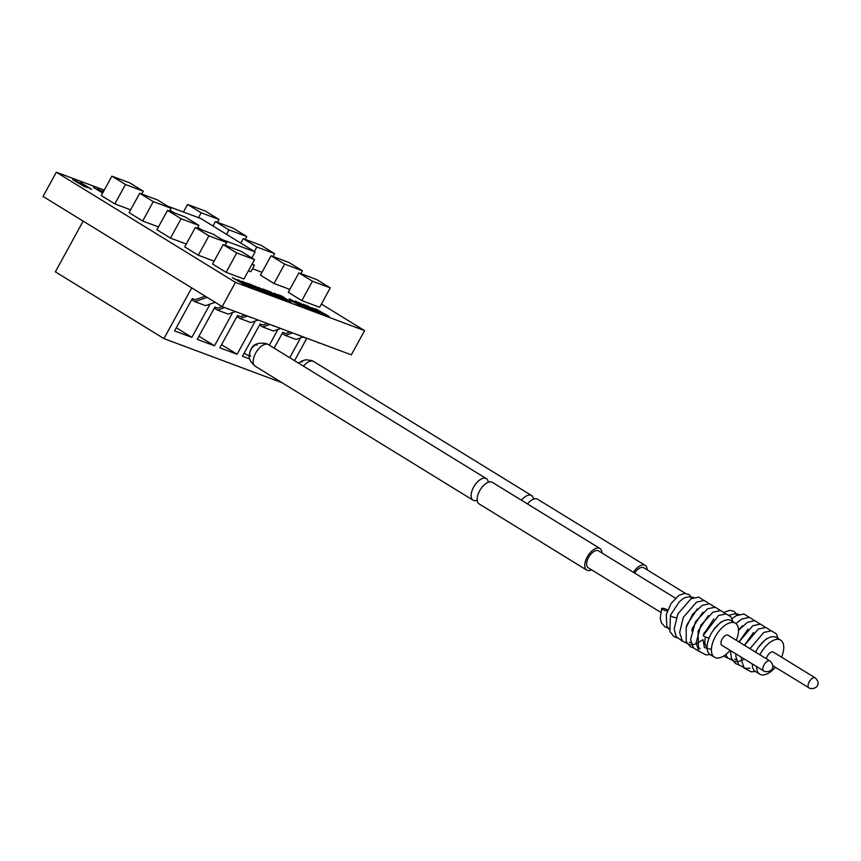 <?xml version="1.0" encoding="UTF-8"?>
<svg xmlns="http://www.w3.org/2000/svg" width="861" height="861" viewBox="0 0 861 861"><rect width="100%" height="100%" fill="white"/><g stroke="black" fill="none" stroke-linecap="round" stroke-linejoin="round"><path stroke-width="1.29" d="M633.405 572.328A12.667 6.425 -58.4 0 1 644.62 565.117A12.667 6.425 -58.4 0 1 645.201 565.397L537.608 499.229A12.667 6.425 121.6 0 0 537.038 498.95A12.667 6.425 121.6 0 0 527.459 503.911M734.917 659.322L735.929 659.817M744.421 645.276L753.547 632.512M738.953 641.908L748.08 629.154M735.477 659.548L734.691 659.171M738.501 630.112L742.591 625.786M773.533 652.283A5.919 3.003 121.6 0 0 773.296 652.1A5.919 3.003 121.6 0 0 773.027 651.971A5.919 3.003 121.6 0 0 766.333 658.74M752.299 664.003A19.964 10.128 121.6 0 0 755.398 671.483L759.746 674.152A19.964 10.128 121.6 0 0 760.65 674.593A19.964 10.128 121.6 0 0 775.341 667.253M781.54 657.169A19.964 10.128 121.6 0 0 780.658 640.143L776.321 637.463A19.964 10.128 121.6 0 0 775.406 637.022A19.964 10.128 121.6 0 0 755.581 652.132M780.658 640.143A19.964 10.128 121.6 0 0 779.754 639.691A19.964 10.128 121.6 0 0 759.919 654.801M756.647 666.683A19.964 10.128 121.6 0 0 759.746 674.152M734.896 613.656L737.5 615.055M685.421 593.39L643.748 567.765A9.891 5.015 121.6 0 0 643.296 567.539A9.891 5.015 121.6 0 0 634.6 573.071M521.432 500.209A12.667 6.425 -58.4 0 1 531.011 495.247A12.667 6.425 -58.4 0 1 531.581 495.527A12.667 6.425 -58.4 0 1 533.497 499.165M298.67 363.202A6.468 3.283 -58.4 0 1 302.394 361.878M645.201 565.397A12.667 6.425 -58.4 0 1 647.16 569.864M599.956 548.5L492.363 482.332A12.667 6.425 121.6 0 0 491.792 482.052A12.667 6.425 121.6 0 0 479.943 490.296A12.667 6.425 121.6 0 0 479.093 503.9L586.685 570.068A12.667 6.425 -58.4 0 1 587.525 556.464A12.667 6.425 -58.4 0 1 599.374 548.22A12.667 6.425 -58.4 0 1 599.956 548.5A12.667 6.425 -58.4 0 1 601.914 552.966M676.251 617.703A3.422 0.85 -161.1 0 1 672.495 616.799A3.422 0.85 -161.1 0 1 670.45 615.238A3.422 0.85 -161.1 0 1 670.461 615.228L669.88 631.576L673.915 636.548L677.08 637.861M689.672 642.414L690.683 642.919M732.926 621.707L731.021 616.917L726.178 613.936L718.548 615.518L703.297 635.44A3.422 0.85 18.9 0 0 705.353 637A3.422 0.85 18.9 0 0 709.109 637.904A3.422 0.85 18.9 0 0 709.216 637.893L709.841 636.247A19.964 10.128 121.6 0 1 730.16 620.124A19.964 10.128 121.6 0 1 731.075 620.566L735.412 623.235A19.964 10.128 121.6 0 0 734.508 622.794A19.964 10.128 121.6 0 0 715.825 635.784A19.964 10.128 121.6 0 0 714.501 657.244A19.964 10.128 121.6 0 0 715.405 657.696A19.964 10.128 121.6 0 0 730.096 650.346M703.749 634.213L713.769 618.984M700.176 648.871L698.432 647.3L698.067 631.178L708.302 615.615M691.684 630.833L692.588 627.809L702.824 612.246M690.231 642.64L689.446 642.274M686.217 627.421L687.11 624.44L697.345 608.888M707.053 647.085A15.207 7.717 -58.4 0 1 705.568 637.086M728.288 635.386A5.919 3.003 121.6 0 0 728.051 635.203A5.919 3.003 121.6 0 0 727.782 635.074A5.919 3.003 121.6 0 0 722.25 638.927A5.919 3.003 121.6 0 0 721.852 645.287A5.919 3.003 121.6 0 0 722.121 645.416M709.13 637.904A19.964 10.128 121.6 0 0 710.153 654.575L714.501 657.244M689.65 596.759L692.255 598.147M667.662 610.083A3.422 0.775 18.9 0 0 662.26 608.253A3.422 0.775 18.9 0 0 661.614 608.479A3.422 0.775 18.9 0 0 663.637 609.954A3.422 0.775 18.9 0 0 667.35 610.912M675.444 598.18L598.503 550.857A9.891 5.015 121.6 0 0 598.051 550.642A9.891 5.015 121.6 0 0 588.795 557.078A9.891 5.015 121.6 0 0 588.138 567.711L660.624 612.289M591.55 569.81A12.667 6.425 -58.4 0 1 587.256 570.348A12.667 6.425 -58.4 0 1 586.685 570.068M477.177 500.273A12.667 6.425 -58.4 0 1 473.647 500.478A12.667 6.425 -58.4 0 1 473.076 500.198A12.667 6.425 -58.4 0 1 473.916 486.583A12.667 6.425 -58.4 0 1 485.765 478.35A12.667 6.425 -58.4 0 1 486.336 478.63A12.667 6.425 -58.4 0 1 488.252 482.268M250.659 356.142A6.468 3.283 -58.4 0 1 251.089 349.189A6.468 3.283 -58.4 0 1 257.148 344.981M736.295 640.272A19.964 10.128 121.6 0 0 735.412 623.235M703.631 634.277A20.33 10.31 -58.4 0 1 704.546 632.243M710.551 649.237L704.416 647.569L702.963 639.626M311.951 307.646L323.359 314.233L319.7 312.866L314.685 309.099L311.521 307.808M310.746 309.519L299.165 302.577L304.353 305.59L307.269 306.677L303.546 304.213L314.405 310.886L305.601 306.355L310.746 309.519M300.79 305.838L292.675 301.501C289.393 299.499 288.392 298.67 289.662 298.993L297.938 303.427C301.102 305.364 302.06 306.161 300.79 305.838L301.501 305.978M286.013 300.317L275.692 294.494C273.895 293.364 273.572 293.009 274.702 293.407L284.83 299.101C286.724 300.285 287.122 300.683 286.013 300.317L286.659 300.457M284.636 299.725L284.173 298.875M275.983 294.182L276.252 294.828M275.854 296.485L262.444 288.855L266.824 290.491L275.854 296.485M264.252 292.159L254.921 286.046L268.783 293.849L261.561 290.34L264.252 292.159M257.956 289.802L246.364 282.849L257.956 289.802M249.636 286.691L238.045 279.75L249.636 286.691M102.642 193.047L93.429 187.386L102.997 192.401M103.083 192.24L97.906 189.054L103.191 192.057M102.911 192.563L97.185 189.452L102.739 192.875M84.55 186.686L72.69 179.637L84.55 186.686M195.35 227.498L208.911 235.849L226.734 242.501L213.162 234.149L195.35 227.498L184.728 246.881L198.299 255.233L214.12 261.141M139.708 193.284L153.28 201.625L171.091 208.276L157.52 199.935L139.708 193.284L129.096 212.667L142.668 221.008L158.478 226.917M252.51 268.761L262.002 272.302M301.824 300.618L319.646 307.269L330.258 287.886L316.687 279.545L298.875 272.883L288.263 292.277L301.824 300.618L312.446 281.235L330.258 287.886M321.401 304.051L364.601 330.613L235.451 282.376L56.32 172.211L104.256 190.12M248.409 270.828L250.874 271.753L254.415 265.296L252.187 263.929M271.054 255.782L284.625 264.123L302.437 270.774L288.865 262.433L271.054 255.782L260.442 275.165L274.013 283.506L289.823 289.414M111.887 176.171L125.458 184.512L143.27 191.174L129.699 182.823L111.887 176.171L101.275 195.555L114.847 203.906L130.657 209.815M167.529 210.385L181.101 218.737L198.913 225.388L185.341 217.047L167.529 210.385L156.906 229.779L170.478 238.12L186.299 244.029M226.12 272.345L243.932 278.996L254.544 259.613L240.983 251.261L223.16 244.61L212.549 263.993L226.12 272.345L236.732 252.951L254.544 259.613M87.198 187.676L75.337 180.627L87.919 187.278L80.826 182.672L91.675 189.355L79.104 182.693L87.198 187.676M103.342 191.777L102.287 190.83L103.664 191.185M245.181 285.034L232.298 277.597L242.328 282.634C245.643 284.647 246.601 285.443 245.181 285.034L246.052 285.239M250.981 286.153L248.086 284.776L253.801 288.284L245.353 283.796C242.049 281.784 241.134 280.987 242.608 281.418L248.151 284.259L243.846 282.182L246.031 284.033L252.488 287.488L250.981 286.153M241.758 281.235L242.371 281.838M243.846 282.182L243.997 282.946M252.381 287.682L253.048 287.423M261.421 291.093L248.011 283.463L252.391 285.099L261.421 291.093M272.84 295.366L269.364 294.064L258.515 287.391L272.84 295.366M282.709 299.047L278.598 297.508L267.739 290.835L271.753 292.342L269.719 291.879L277.425 295.861L274.315 294.699L278.071 297.013L282.709 299.047M291.115 302.189L277.694 294.559L282.085 296.195L291.115 302.189M305.418 307.485L304.45 306.247L305.537 306.742C307.463 307.969 307.894 308.421 306.839 308.098L298.573 303.642C295.42 301.727 294.462 300.93 295.721 301.253L301.081 304.019L296.948 302.017L299.294 303.911L305.816 307.668M307.474 308.238L306.839 308.098M296.948 302.017L296.27 302.168M315.061 310.907L306.376 305.268L313.705 309.336L317.375 312.026L315.061 310.907M324.543 314.674L315.212 308.572L329.074 316.364L321.853 312.866L324.543 314.674M221.815 239.476L255.136 251.918L200.861 218.543L167.529 206.091M255.136 251.918L251.842 257.945M364.601 330.613L351.331 354.85L222.181 306.613L43.05 196.448L56.32 172.211M290.082 331.969L285.712 333.498L282.774 332.4L274.153 348.135M267.459 323.521L263.089 325.049L260.151 323.951L242.458 356.26L249.755 358.983M244.836 315.072L240.467 316.6L237.528 315.503L219.835 347.812L237.119 354.258L221.546 344.691M235.451 282.376L222.181 306.613L217.844 308.141L214.906 307.043L197.212 339.363L214.497 345.81L198.923 336.242M205.252 296.206L195.221 299.693L192.283 298.595L174.589 330.915L191.874 337.361L209.557 305.052L208.47 304.643M214.497 345.81L232.179 313.501L231.092 313.092M237.119 354.258L254.802 321.949L253.715 321.54M269.342 345.175L277.425 330.398L276.338 330M244.169 353.139L249.324 356.314M289.726 357.713L300.048 338.857L298.961 338.448M294.537 360.673L306.688 338.481L294.731 333.713M191.712 287.875L163.934 338.61L282.064 382.725M83.151 221.105L55.373 271.839L163.934 338.61M176.301 327.783L191.874 337.361M82.807 221.74L82.624 220.782M207.167 297.379L194.898 301.662L205.585 305.655L215.185 302.308M194.898 301.662L191.691 299.682M228.283 308.895L238.971 312.887M228.143 309.142L226.863 308.367M224.775 307.581L217.521 310.111L228.208 314.104L235.031 311.725M217.521 310.111L214.314 308.13M250.906 317.343L261.593 321.336M250.766 317.591L249.486 316.816M247.398 316.03L240.144 318.559L250.831 322.552L257.654 320.174M240.144 318.559L236.936 316.579M273.529 325.792L284.216 329.785M273.389 326.05L272.108 325.264M270.02 324.479L262.766 327.008L273.454 331.001L280.277 328.622M262.766 327.008L259.559 325.038M292.643 332.927L285.389 335.456L296.076 339.449L302.9 337.071M285.389 335.456L282.182 333.487M318.774 342.689L329.462 346.682M318.635 342.947L317.354 342.161M169.983 210.299L174.137 212.861M197.804 227.412L201.958 229.962M251.939 264.37L254.415 265.296M298.875 272.883L312.446 281.235M302.437 270.774L300.876 273.637M284.625 264.123L274.013 283.506M243.232 238.669L256.804 247.01L274.616 253.672L261.044 245.32L243.232 238.669L240.8 243.103M274.616 253.672L273.055 256.524M256.804 247.01L254.372 251.455M215.411 221.557L228.983 229.909L246.795 236.56L233.223 228.208L215.411 221.557L212.979 225.991M246.795 236.56L245.234 239.412M228.983 229.909L226.551 234.343M187.59 204.444L201.162 212.796L218.974 219.447L205.402 211.106L187.59 204.444L183.436 212.032M218.974 219.447L217.413 222.31M201.162 212.796L198.504 217.661M143.27 191.174L141.71 194.026M125.458 184.512L114.847 203.906M171.091 208.276L169.52 211.139M153.28 201.625L142.668 221.008M198.913 225.388L197.341 228.251M181.101 218.737L170.478 238.12M226.734 242.501L225.162 245.353M208.911 235.849L198.299 255.233M223.16 244.61L236.732 252.951M234.278 278.641L244.492 284.281L234.203 278.77M243.717 284.485L244.492 284.281M258.149 288.048L262.508 290.394L258.074 288.187M299.434 305.246L297.196 303.147L290.254 299.94M290.921 299.768L299.897 305.461M307.517 306.376L316.224 311.521M307.625 306.032L316.03 311.424M318.441 310.563L322.8 312.92L318.366 310.703M809.232 688.057A5.919 3.003 -58.4 0 1 808.963 687.928A5.919 3.003 -58.4 0 1 809.362 681.568A5.919 3.003 -58.4 0 1 814.893 677.725A5.919 3.003 -58.4 0 1 815.163 677.855L773.296 652.1M303.492 366.173A12.667 6.425 -58.4 0 1 313.07 361.211A12.667 6.425 -58.4 0 1 313.652 361.491L531.581 495.527M763.987 671.16A5.919 3.003 -58.4 0 1 763.718 671.031A5.919 3.003 -58.4 0 1 764.116 664.67A5.919 3.003 -58.4 0 1 769.648 660.817A5.919 3.003 -58.4 0 1 769.917 660.957L728.051 635.203M473.076 500.198L255.136 366.162A12.667 6.425 -58.4 0 1 255.975 352.558A12.667 6.425 -58.4 0 1 267.825 344.314A12.667 6.425 -58.4 0 1 268.406 344.594L486.336 478.63M749.135 617.305L743.969 613.99L736.252 615.69L732.065 618.682M723.606 656.05L727.803 658.127M754.613 620.673L749.436 617.348L741.698 619.059L735.918 623.59M725.801 654.521L727.642 657.922L735.057 661.743L738.727 661.431M738.889 661.399L741.978 660.355M742.343 660.193L744.367 659.128M760.08 624.042L754.871 620.716L747.552 622.223L738.512 630.306M730.386 650.529L731.484 658.45L735.488 663.487L738.749 664.864M765.558 627.411L760.446 624.096L752.783 625.721L739.039 641.962M735.864 653.897L735.843 656.405L738.663 664.746L745.82 668.47L749.856 668.125M771.025 630.769L765.924 627.465L758.25 629.09L744.517 645.33M741.332 657.266L741.321 659.763L744.13 668.114L751.298 671.828L755.398 671.472M778.172 638.604L776.267 633.814L771.424 630.833L763.793 632.415L749.996 648.699M772.694 665.628L809.986 688.423C816.809 689.575 821.351 683.58 815.163 677.855M735.165 613.635L739.093 614.431M724.284 612.225L729.751 610.298L734.132 611.364L736.629 614.13M729.202 615.174L735.369 613.656M298.627 363.181L301.888 360.92L305.946 359.758L311.531 360.458L313.652 361.491M769.25 637.592L765.827 639.185L758.649 647.02M703.889 600.408L698.723 597.093L691.006 598.782L677.855 613.947L674.163 629.133L676.229 636.666L682.558 641.23M709.367 603.776L704.19 600.451L696.452 602.162L683.257 617.477L679.641 632.544L682.396 641.025L689.812 644.846L693.482 644.534M693.643 644.502L696.732 643.458M697.098 643.296L702.232 640.1M714.834 607.145L709.625 603.809L702.307 605.326L692.631 614.259L686.174 627.594L686.239 641.553L690.242 646.589L693.503 647.956M720.313 610.503L715.2 607.199L707.538 608.824L695.44 621.825L690.597 639.508L693.417 647.849L698.981 651.325M725.78 613.871L720.679 610.567L713.005 612.193L700.908 625.194L696.075 642.866L698.884 651.217L706.052 654.93L710.153 654.575M721.852 645.287L764.74 671.526C771.564 672.678 776.105 666.672 769.917 660.957M689.919 596.738L693.848 597.534M669.158 629.348L666.855 626.195L666.274 614.571L671.128 603.421L678.92 595.392L684.506 593.401L688.886 594.467L691.383 597.233M668.943 628.282L665.176 627.077L661.42 622.847L660.258 618.327L661.614 608.479M670.461 615.228L679.318 601.774C684.312 597.964 683.031 597.62 690.124 596.759M255.136 366.162C246.644 358.596 249.023 354.226 251.294 348.856C253.403 344.12 258.397 342.355 266.286 343.561L268.406 344.594M724.004 620.695L720.582 622.288L713.403 630.123"/></g></svg>
